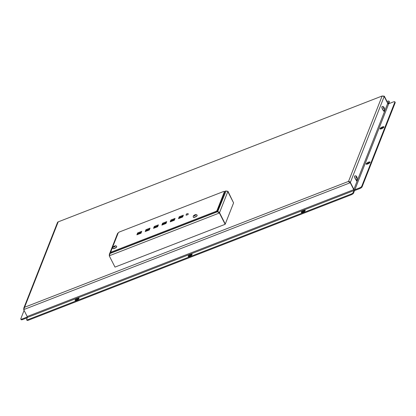 <?xml version="1.0" encoding="UTF-8"?>
<svg xmlns="http://www.w3.org/2000/svg" width="416" height="416" viewBox="0 0 416 416"><rect width="100%" height="100%" fill="white"/><g stroke="black" fill="none" stroke-linecap="round" stroke-linejoin="round"><path stroke-width="0.62" d="M384.223 110.12L384.15 111.535L383.448 110.516M383.76 111.134L383.625 110.51M354.718 177.346L354.598 176.613M356.824 179.566L356.788 181.069L355.888 179.66M356.403 180.664L356.179 179.842M383.791 127.306A2.215 0.66 -27 0 0 380.448 129.012M383.926 127.078A2.215 0.66 153 0 1 381.94 128.591A2.215 0.66 153 0 1 379.985 128.851A2.215 0.66 153 0 1 381.659 127.254A2.215 0.66 153 0 1 383.937 126.838A2.215 0.66 153 0 1 383.926 127.078M305.084 210.891A2.215 0.66 -27 0 0 301.74 212.592M305.219 210.662A2.215 0.66 153 0 1 303.228 212.176A2.215 0.66 153 0 1 301.278 212.436A2.215 0.66 153 0 1 302.952 210.839A2.215 0.66 153 0 1 305.224 210.423A2.215 0.66 153 0 1 305.219 210.662M78.889 298.776A2.215 0.66 -27 0 0 75.546 300.482M79.024 298.553A2.215 0.66 153 0 1 77.033 300.061A2.215 0.66 153 0 1 75.083 300.321A2.215 0.66 153 0 1 76.757 298.724A2.215 0.66 153 0 1 79.035 298.308A2.215 0.66 153 0 1 79.024 298.553M369.923 162.557A2.215 0.66 -27 0 0 366.579 164.258M370.058 162.328A2.215 0.66 153 0 1 368.066 163.836A2.215 0.66 153 0 1 366.116 164.102A2.215 0.66 153 0 1 367.791 162.505A2.215 0.66 153 0 1 370.063 162.089A2.215 0.66 153 0 1 370.058 162.328M191.984 254.831A2.215 0.66 -27 0 0 188.64 256.537M192.119 254.608A2.215 0.66 153 0 1 190.133 256.116A2.215 0.66 153 0 1 188.178 256.376A2.215 0.66 153 0 1 189.852 254.779A2.215 0.66 153 0 1 192.13 254.363A2.215 0.66 153 0 1 192.119 254.608M28.579 320.148L28.257 319.519A2.215 0.66 153 0 1 26.629 319.644L26.952 320.273A2.215 0.66 -27 0 0 28.579 320.148L351.213 194.787A2.215 0.66 -27 0 0 353.527 193.144L354.297 191.188A1.477 0.452 68.8 0 0 353.886 189.348L350.366 182.437L350.251 182.733L348.53 181.397L382.132 96.008L58.188 221.874L24.586 307.268L348.53 181.397L350.137 182.021L348.852 182.026M26.629 319.644A2.215 0.66 153 0 1 26.64 319.405L27.409 317.45L27.201 316.529L23.681 309.618L24.586 307.268L23.795 308.126L23.8 309.322M28.257 319.519L350.896 194.158L351.213 194.787M27.201 316.529L353.772 189.639L353.974 190.559L353.21 192.514A2.215 0.66 153 0 1 350.896 194.158M27.326 316.815A0.738 0.666 21.5 0 1 26.983 317.112L22.428 318.885A2.215 0.66 153 0 1 20.8 319.01L21.122 319.639A2.215 0.66 -27 0 0 22.75 319.514L27.29 317.746M20.8 319.01A2.215 0.66 153 0 1 20.805 318.765L24.092 310.419M354.271 190.398A1.477 1.336 -158.5 0 0 355.186 190.346L359.741 188.573A2.215 0.66 -27 0 0 362.055 186.93L395.195 102.716A2.215 0.66 -27 0 0 395.2 102.476L394.878 101.847A2.215 0.66 153 0 1 394.872 102.092L395.195 102.716M362.055 186.93L361.733 186.3A2.215 0.66 153 0 1 359.419 187.944L359.741 188.573M349.466 182.146L350.366 182.437L353.891 189.342A0.738 0.666 -158.5 0 0 354.864 189.717L359.419 187.944M361.733 186.3L394.872 102.092M353.891 189.342L387.722 103.371L384.202 96.46L387.722 103.366A0.738 0.666 -158.5 0 0 388.695 103.745L393.25 101.972A2.215 0.66 153 0 1 394.878 101.847M389.36 102.081A2.215 0.66 -27 0 0 389.371 101.842L389.048 101.213A2.215 0.66 153 0 1 389.043 101.452L389.36 102.081L354.864 189.717M387.031 101.488L387.421 101.338A2.215 0.66 153 0 1 389.048 101.213M384.316 96.164L382.132 96.008L384.197 96.46L384.316 96.164L387.837 103.074L388.274 103.407L389.043 101.452M353.772 189.639L350.251 182.733L23.681 309.618M384.202 96.46L350.371 182.437L350.137 182.021M57.918 221.983L382.132 96.008M58.027 221.858L57.512 222.446L23.795 308.126M171.496 221.135A1.175 1.061 -158.5 0 0 171.844 221.213M157.763 226.47L154.913 227.578L154.658 227.074M172.593 220.896A1.316 1.186 21.5 0 1 171.876 220.984M349.586 181.548A1.477 0.442 153 0 1 349.222 181.932M137.743 234.062L137.873 234.322L138.258 234.047L138.003 233.542M141.118 232.939L138.258 234.047M154.393 227.594L154.528 227.854L154.913 227.578M171.049 221.12L171.179 221.38L171.564 221.104L171.309 220.605M174.424 219.996L171.564 221.104M179.374 217.885L179.504 218.145L179.894 217.87L179.634 217.365M182.749 216.762L179.894 217.87M162.724 224.359L163.238 224.344L162.984 223.839M166.098 223.231L163.238 224.344M146.068 230.828L146.198 231.088L146.588 230.812L146.328 230.308M149.443 229.7L146.588 230.812M233.568 202.878L227.942 191.266L225.763 191.11L224.468 191.61M227.791 191.552L233.589 202.868M218.603 212.42L219.508 212.711L219.388 213.008L217.672 211.671L226.132 190.887L224.437 191.542M219.508 212.711L225.15 224.312L115.003 267.108L109.247 255.804L110.146 253.448L217.672 211.671L219.222 212.196L217.989 212.3M219.466 212.701L219.216 212.196M109.247 255.804L219.388 213.008L225.15 224.312M225.254 223.995L219.518 212.685L227.817 191.594L227.469 191.235L225.763 191.11M117.967 233.002L118.232 232.887M227.942 191.266L227.802 191.573M225.28 223.985L233.579 202.899L227.817 191.594M117.504 233.958L118.238 232.887M109.372 255.481L109.361 254.296L110.786 251.826M111.888 251.82A1.477 0.442 153 0 1 110.802 251.904A1.477 0.442 153 0 1 110.807 251.742L118.206 232.944A1.477 0.442 153 0 1 119.746 231.847L223.335 191.599A1.477 0.442 153 0 1 224.422 191.516A1.477 0.442 153 0 1 224.416 191.677L217.017 210.475A1.477 0.442 153 0 1 215.478 211.572L111.888 251.82L112.206 252.45A1.477 0.442 -27 0 1 111.119 252.533L110.802 251.904M215.478 211.572L215.795 212.202L112.206 252.45M224.416 191.677L224.734 192.306A1.477 0.442 -27 0 0 224.739 192.145L224.422 191.516M224.734 192.306L217.339 211.104L217.017 210.475M215.795 212.202A1.477 0.442 -27 0 0 217.339 211.104M141.398 232.227L137.935 233.568L137.556 234.53M149.724 228.992L146.26 230.334L145.886 231.296M158.049 225.753L154.591 227.1L154.211 228.062M166.374 222.518L162.916 223.865L162.536 224.827M174.704 219.284L171.241 220.631L170.862 221.593M183.03 216.05L179.566 217.391L179.192 218.358M136.89 234.79L137.618 232.944L141.747 231.338L141.019 233.189L136.89 234.79M137.935 233.568L137.618 232.944M145.215 231.556L145.943 229.705L150.072 228.103L149.344 229.954L145.215 231.556M146.26 230.334L145.943 229.705M153.54 228.322L154.268 226.47L158.397 224.869L157.669 226.715L153.54 228.322M154.591 227.1L154.268 226.47M166.728 221.629L166 223.48L161.866 225.087L162.594 223.236L166.728 221.629M162.916 223.865L162.594 223.236M170.196 221.853L170.924 220.002L175.053 218.395L174.325 220.246L170.196 221.853M171.241 220.631L170.924 220.002M178.521 218.618L179.249 216.767L183.378 215.16L182.65 217.012L178.521 218.618M179.566 217.391L179.249 216.767M187.84 213.814A1.295 0.385 153 0 1 188.328 213.881A1.295 0.385 153 0 1 187.351 214.812A1.295 0.385 153 0 1 186.025 215.056A1.295 0.385 153 0 1 186.03 214.916A1.295 0.385 153 0 1 186.259 214.62M116.652 246.574A2.106 0.629 153 0 1 116.704 246.636A2.106 0.629 153 0 1 114.592 248.394A2.106 0.629 153 0 1 112.949 248.55A2.106 0.629 153 0 1 112.928 248.472M114.598 246.683L113.537 246.87L114.764 246.121L115.06 246.246L114.598 246.683M114.904 246.397L114.764 246.121M114.208 246.844L114 246.433M197.096 215.316A2.106 0.629 153 0 1 197.148 215.379A2.106 0.629 153 0 1 197.122 215.66A2.106 0.629 153 0 1 195.198 217.069A2.106 0.629 153 0 1 193.398 217.292A2.106 0.629 153 0 1 193.378 217.214M195.484 214.885L194.007 215.717L195.484 214.885M195.125 215.342L194.922 214.947M194.345 215.68L194.184 215.363M356.392 179.795A2.106 0.645 -111.2 0 1 356.325 179.842A2.106 0.645 -111.2 0 1 355.092 178.417A2.106 0.645 -111.2 0 1 354.65 176.088A2.106 0.645 -111.2 0 1 354.801 175.916A2.106 0.645 -111.2 0 1 354.879 175.9M357.032 177.918L356.902 178.256L356.512 177.798L356.392 176.66L357.032 177.918L356.715 178.038M356.351 177.284L356.782 177.117M383.677 110.474A2.106 0.645 -111.2 0 1 383.609 110.516A2.106 0.645 -111.2 0 1 382.372 109.096A2.106 0.645 -111.2 0 1 381.935 106.766A2.106 0.645 -111.2 0 1 382.08 106.59A2.106 0.645 -111.2 0 1 382.164 106.579M384.311 108.592L384.181 108.93L383.791 108.472L383.672 107.338L384.311 108.592L383.999 108.716M383.63 107.962L384.062 107.796M384.4 110.978L383.802 111.207M357.037 180.508L356.439 180.736M353.974 190.559L27.409 317.45M22.75 319.514L22.428 318.885M26.983 317.112L27.212 316.54M353.527 193.144L353.21 192.514M112.871 248.222A2.106 0.629 -27 0 0 112.882 248.409A2.106 0.629 -27 0 0 114.52 248.253A2.106 0.629 -27 0 0 116.631 246.496L116.704 246.636M114.182 246.958A1.05 0.317 153 0 1 113.36 246.943A1.05 0.317 153 0 1 114.416 246.158A1.05 0.317 153 0 1 115.242 246.173A1.05 0.317 153 0 1 114.182 246.958M197.075 215.238C196.654 214.276 195.624 214.308 193.986 215.342C193.253 215.842 193.034 216.445 193.326 217.152A2.106 0.629 -27 0 0 194.766 217.074A2.106 0.629 -27 0 0 197.049 215.519A2.106 0.629 -27 0 0 197.075 215.238L197.148 215.379M195.671 214.963A1.05 0.317 153 0 1 194.527 215.738A1.05 0.317 153 0 1 193.82 215.639A1.05 0.317 153 0 1 194.964 214.864A1.05 0.317 153 0 1 195.671 214.963M355.384 178.656A2.106 0.645 68.8 0 0 356.476 179.785C357.848 179.743 357.214 175.193 354.952 175.859A2.106 0.645 68.8 0 0 354.801 176.03A2.106 0.645 68.8 0 0 355.384 178.656M357.105 178.355A1.05 0.322 -111.2 0 1 356.481 177.876A1.05 0.322 -111.2 0 1 356.19 176.561A1.05 0.322 -111.2 0 1 356.814 177.039A1.05 0.322 -111.2 0 1 357.105 178.355M382.663 109.335A2.106 0.645 68.8 0 0 383.755 110.458C385.133 110.422 384.493 105.867 382.231 106.532A2.106 0.645 68.8 0 0 382.08 106.709A2.106 0.645 68.8 0 0 382.663 109.335M384.384 109.028A1.05 0.322 -111.2 0 1 383.76 108.55A1.05 0.322 -111.2 0 1 383.469 107.24A1.05 0.322 -111.2 0 1 384.093 107.713A1.05 0.322 -111.2 0 1 384.384 109.028M349.731 182.234L349.144 181.87M188.23 214.178A1.071 1.071 0 0 0 186.326 215.145M218.873 212.508L218.286 212.144M117.556 233.475L109.361 254.296M112.949 248.55L112.804 247.536C113.35 246.423 115.95 244.878 116.631 246.496"/></g></svg>
